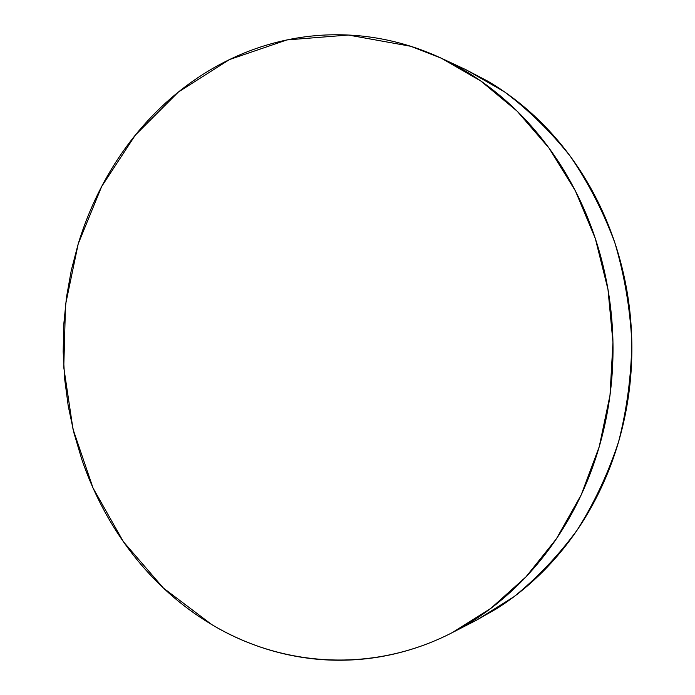 <?xml version="1.0" encoding="UTF-8"?>
<svg xmlns="http://www.w3.org/2000/svg" width="695" height="695" viewBox="0 0 695 695"><rect width="100%" height="100%" fill="white"/><g stroke="black" fill="none" stroke-linecap="round" stroke-linejoin="round"><path stroke-width="1.04" d="M453.418 632.033L476.779 620.036L514.057 596.649C537.496 577.641 558.589 555.366 577.337 529.833C594.433 502.667 608.195 473.286 618.62 441.673C626.916 409.173 631.312 375.934 631.816 341.94C630.026 307.989 624.379 274.942 614.849 242.781C603.243 211.584 588.378 182.742 570.265 156.245C550.562 131.433 528.643 109.984 504.509 91.87L466.362 69.908L442.611 58.823M410.788 46.296L441.368 58.241L480.827 81.011L517.106 111.139L548.998 148.052L575.391 190.89L595.311 238.498L607.995 289.494L612.955 342.296L610.001 395.255L599.246 446.694L581.142 495.014L556.391 538.816L525.924 576.911L490.809 608.394L452.236 632.641C372.424 673.768 281.623 666.566 211.819 624.623L163.386 588.048L123.423 541.753L93.052 488.046L73.01 429.171L63.766 367.377L65.504 304.862L78.222 243.815L101.679 186.477L135.334 135.108L178.363 92.035L229.489 59.57L286.939 39.928L348.351 35.037L410.788 46.296C392.692 40.588 374.492 37 356.17 35.532C337.866 34.09 319.813 34.663 302.021 37.252C284.246 39.858 267.036 44.306 250.4 50.596C233.781 56.886 217.987 64.8 203.01 74.339C188.05 83.878 174.115 94.789 161.205 107.065C148.296 119.358 136.567 132.754 126.004 147.262C115.448 161.779 106.17 177.147 98.169 193.358C90.176 209.586 83.53 226.396 78.222 243.815L71.316 270.199L66.503 297.104L63.775 324.339L63.167 351.731L64.661 379.088L68.266 406.219L73.948 432.959L81.706 459.108C87.57 476.353 94.755 492.946 103.268 508.914C111.782 524.873 121.547 539.937 132.554 554.115C143.57 568.284 155.723 581.315 169.007 593.191C182.299 605.067 196.572 615.544 211.819 624.623C227.074 633.692 243.111 641.12 259.913 646.906C276.723 652.683 294.055 656.61 311.89 658.678C329.743 660.728 347.787 660.763 366.022 658.782C384.274 656.775 402.344 652.648 420.232 646.411C438.137 640.147 455.442 631.764 472.166 621.269C488.889 610.749 504.596 598.23 519.278 583.722C533.951 569.179 547.2 552.899 559.015 534.881C570.812 516.828 580.812 497.429 589.021 476.674C597.214 455.903 603.347 434.279 607.421 411.796C611.47 389.313 613.32 366.552 612.981 343.521C612.608 320.491 610.054 297.79 605.31 275.429C600.541 253.076 593.739 231.635 584.903 211.098C576.051 190.586 565.443 171.474 553.081 153.769C540.71 136.09 526.958 120.192 511.824 106.083C496.682 92.001 480.584 79.942 463.53 69.908C446.468 59.9 428.893 52.029 410.788 46.296M475.589 620.652L496.048 609.055C512.206 598.908 527.375 586.858 541.544 572.915C555.705 558.945 568.475 543.325 579.856 526.054C591.228 508.766 600.862 490.192 608.768 470.341C616.656 450.473 622.564 429.805 626.482 408.33C630.382 386.846 632.163 365.101 631.833 343.113C631.486 321.116 629.027 299.432 624.466 278.07C619.879 256.716 613.337 236.213 604.841 216.579C596.319 196.963 586.102 178.676 574.2 161.718C562.281 144.777 549.024 129.539 534.42 115.978C519.817 102.452 504.275 90.854 487.786 81.176L465.129 69.326"/></g></svg>

